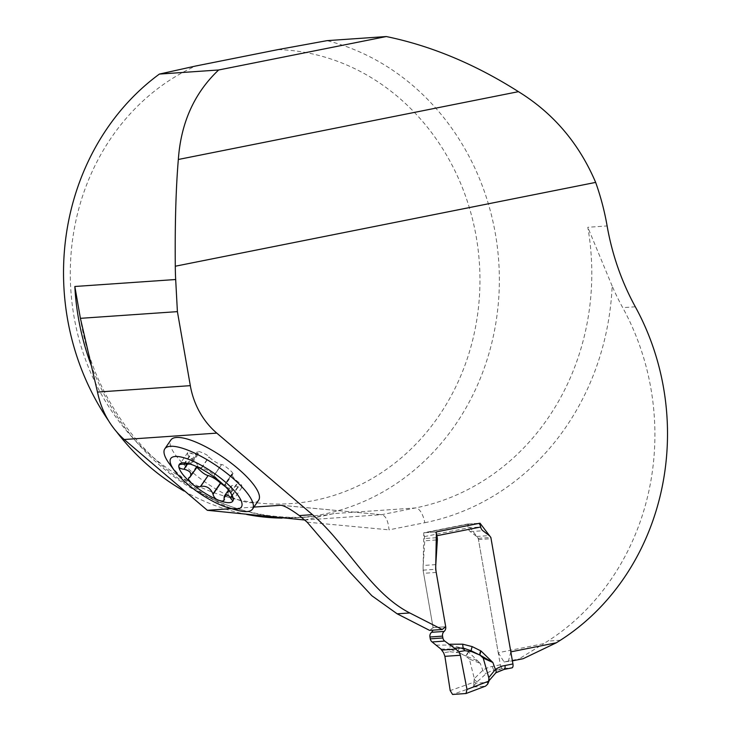 <?xml version="1.0" encoding="UTF-8"?>
<svg xmlns="http://www.w3.org/2000/svg" width="731" height="731" viewBox="0 0 731 731"><rect width="100%" height="100%" fill="white"/><g stroke="black" fill="none" stroke-linecap="round" stroke-linejoin="round"><path stroke-width="0.55" stroke-dasharray="3.65 2.74" d="M231.407 508.639L253.922 507.086M258.628 500.232A53.217 15.314 34.5 0 1 253.045 502.736A53.217 15.314 34.5 0 1 198.631 477.325A53.217 15.314 34.5 0 1 170.899 439.961M108.225 420.243A241.906 217.792 86 0 0 116.823 432.103M183.965 490.994A241.906 217.792 86 0 0 246.612 514.432M282.056 518.105A241.906 217.792 86 0 0 298.12 517.658A241.906 217.792 86 0 0 498.871 296.046A241.906 217.792 86 0 0 327.068 40.644M278.182 49.571A227.396 204.726 -94 0 1 463.756 368.433A227.396 204.726 -94 0 1 130.136 434.954A227.396 204.726 -94 0 1 195.67 66.018M304.452 520.043L333.903 513.582L415.418 507.944A241.906 217.792 86 0 0 587.797 227.286L607.123 225.952M281.663 505.359L381.92 514.725C385.822 515.885 388.188 520.92 389.029 529.847L424.793 522.711A15.479 6.698 78.7 0 0 415.418 507.944L381.445 514.715L304.818 520.015M424.793 522.711A257.394 231.736 86 0 0 612.167 286.077A241.906 217.792 86 0 0 622.711 307.66A241.906 217.792 -94 0 1 547.775 641.114A333.829 300.56 86 0 1 543.718 643.664L498.222 652.728L478.257 538.327L467.42 524.063L423.779 532.771L423.066 570.162L433.099 627.618L429.6 630.378M612.167 286.077L587.797 227.286M523.094 658.722L518.891 659.006L543.718 643.664M498.222 652.728L504.088 661.957L518.891 659.006M504.088 661.957L512.394 660.851M508.292 661.674L510.832 651.86M423.066 570.162L435.676 569.285M478.842 523.433A3.874 1.672 -101.3 0 0 478.339 523.314L469.101 523.953L425.314 532.68A3.874 1.672 -101.3 0 0 425.223 532.698A3.874 1.672 -101.3 0 0 424.3 536.609L424.629 538.509A8.681 7.813 -94 0 1 424.757 540.776L423.194 565.483A30.026 27.029 86 0 0 423.624 573.314L433.099 627.618L445.7 626.741L433.099 627.618A4.834 4.359 -94 0 1 432.926 630.149M423.779 532.771L436.38 531.903M467.42 524.063L480.02 523.195M478.257 538.327L490.702 537.468M236.643 510.11A53.217 15.314 34.5 0 1 169.565 464.03M189.631 477.416L197.233 466.351L196.612 466.378L196.931 467.283M200.358 486.645L207.997 475.525M186.935 464.267L191.458 458.355C195.396 461.389 197.48 463.993 197.699 466.168L197.233 466.351M224.024 498.542L231.626 487.476L231.279 485.996C232.622 485.018 234.797 485.293 237.822 486.828L241.787 487.595C242.29 485.622 241.166 483.776 238.388 482.049L238.068 481.848C234.13 478.814 232.047 476.21 231.828 474.026L232.915 473.825C234.002 472.856 222.087 463.244 221.539 464.651L221.356 464.678C217.208 463.317 213.114 460.804 209.075 457.131L208.911 456.921C208.755 455.203 197.9 450.278 197.343 451.667L198.247 454.207C196.904 455.185 194.72 454.901 191.705 453.366L187.739 452.608C187.227 454.581 188.36 456.427 191.138 458.145M225.55 486.782C229.15 488.436 231.361 489.012 232.175 488.527L231.626 487.476M232.184 495.709L238.142 487.029M190.097 464.057L191.54 463.966L190.307 463.783C188.625 463.5 189.493 463.911 192.911 465.035L201.592 468.032C207.138 469.558 211.232 472.08 213.872 475.57L220.159 481.775C223.211 484.626 224.719 485.667 224.691 484.909L225.02 484.534L226.784 486.353L230.786 493.114L238.388 482.049M232.915 473.825L224.892 485.503L224.691 484.909L232.294 473.852M221.539 464.651L213.918 475.753L221.53 464.669M201.308 467.986L208.911 456.921M198.247 454.207L191.54 463.966L185.994 463.061M197.343 451.667L189.128 463.637L190.307 463.783L197.9 452.727M183.783 464.24L191.376 453.174M469.101 523.953A3.874 1.672 -101.3 0 0 469.01 523.963A3.874 1.672 -101.3 0 0 468.087 527.873A5.802 5.227 86 0 0 470.289 531.611L476.639 536.463A4.834 4.359 -94 0 1 478.476 539.579L500.333 664.817A3.874 1.672 -101.3 0 0 501.475 667.741L501.978 668.253A3.874 1.672 -101.3 0 0 502.681 668.509L511.919 667.869M500.333 664.817L492.374 666.407A32.895 29.624 86 0 0 482.798 670.318L474.328 678.615L469.384 659.07L480.267 663.373L468.443 651.869L459.616 647.492A7.739 2.979 116.4 0 1 457.268 651.787L465.51 655.871L449.748 649A7.739 3.363 -90.3 0 0 450.141 645.053L436.252 645.117M425.314 532.68L434.552 532.04L478.339 523.314M436.343 533.84A3.874 1.672 -101.3 0 0 434.552 532.04M440.884 649.037L449.748 649L449.885 651.723L443.607 652.765M449.885 651.723L457.314 652.655M474.328 678.615L473.889 682.242L450.195 690.594M473.889 682.242L473.725 686.994L452.571 694.45M473.725 686.994L485.256 686.199L466.012 693.518M473.496 686.299L477.014 681.913L486.27 673.553A29.03 26.133 -94 0 1 494.723 670.099L502.681 668.509M504.143 669.422L503.961 669.459A29.03 26.133 86 0 0 495.508 672.913L488.591 681.109L486.645 685.395M468.443 651.869A7.739 2.951 -62.5 0 1 466.076 656.045L475.589 659.965L480.267 663.373L482.798 670.318A3.874 1.508 -123 0 0 486.27 673.553M469.384 659.07L465.51 655.871M465.766 655.972A7.739 2.979 -63.6 0 0 468.096 651.687M474.401 679.638L477.014 681.913M474.063 681.621L476 683.193L488.107 682.361A3.874 2.074 21.1 0 0 488.756 681.648M488.591 681.109A3.874 2.175 -156.2 0 0 489.267 680.415M333.903 513.582A241.906 217.792 -94 0 1 309.049 516.908A241.906 217.792 -94 0 1 91.137 365.135M307.139 522.162L389.029 529.847M635.312 306.782L622.711 307.66M560.375 640.246L547.775 641.114M187.41 464.249L191.458 458.355M189.914 477.233L197.397 466.332M223.988 498.167L231.471 487.266M231.992 495.316L237.822 486.828M230.585 492.74L238.068 481.848M224.645 484.763L232.129 473.862M213.872 475.57L221.356 464.678M201.592 468.032L209.075 457.131M190.572 463.829L198.055 452.928M184.221 464.267L191.705 453.366M424.3 536.609L468.087 527.873L480.687 527.005M459.616 647.492L450.141 645.053M501.978 668.253L501.475 667.741M492.374 666.407A3.874 1.672 -101.3 0 0 494.723 670.099L503.961 669.459M436.27 537.705L424.629 538.509M436.224 539.981L424.757 540.776M435.758 564.615L423.194 565.483M436.224 572.446L423.624 573.314M470.289 531.611L482.899 530.743M476.639 536.463L489.24 535.595M478.476 539.579L491.077 538.71M80.108 316.605C97.835 435.795 203.583 526.941 309.049 516.908L298.12 517.658M281.042 505.258L382.002 514.734M196.612 466.378L188.589 478.056M197.699 466.168L197.224 466.871M231.279 485.996L228.511 490.035M232.175 488.527L223.96 500.497M231.828 474.026L224.645 484.479M241.787 487.595L233.134 500.187M187.739 452.608L179.086 465.208M228.492 489.002L231.654 494.43M469.01 523.963L425.223 532.698"/><path stroke-width="1.1" d="M91.137 365.135A241.906 217.792 -94 0 1 74.836 286.488L80.401 318.332L97.488 392.072C101.563 411.416 110.472 427.233 124.215 439.514L207.339 510.302L231.407 508.639M253.922 507.086L281.042 505.258C284.642 505.852 290.737 509.288 299.344 515.574L307.139 522.162L349.866 572.099L371.86 595.747L397.18 613.83L429.6 630.378L442.209 629.501L409.78 612.962C369.996 592.658 347.243 544.312 312.457 514.661L216.796 433.117L124.215 439.514M174.572 470.755L169.565 464.03A53.217 15.314 34.5 0 1 164.831 448.797L170.899 439.961A53.217 15.314 34.5 0 1 176.482 437.467A53.217 15.314 34.5 0 1 230.895 462.878A53.217 15.314 34.5 0 1 258.628 500.232L252.56 509.068A53.217 15.314 34.5 0 1 246.977 511.563A53.217 15.314 34.5 0 1 236.643 510.11L228.575 507.853A42.846 12.336 34.5 0 1 174.572 470.755A42.846 12.336 34.5 0 1 183.454 457.615A42.846 12.336 34.5 0 1 229.735 486.033A42.846 12.336 34.5 0 1 236.89 509.023A42.846 12.336 34.5 0 1 228.575 507.853M216.796 433.117A77.413 69.692 86 0 1 190.316 385.657L177.405 311.634L175.678 279.516A241.906 217.792 -94 0 1 175.294 266.221L595.655 182.403A241.906 217.792 -94 0 1 607.123 225.952A241.906 217.792 -94 0 0 635.312 306.782A241.906 217.792 86 0 1 560.375 640.246A333.829 300.56 -94 0 1 556.318 642.787L523.094 658.722L512.394 660.851M556.318 642.787L510.832 651.86L490.857 537.459L480.02 523.195L436.38 531.903L435.676 569.285L445.7 626.741L442.209 629.501M108.225 420.243A241.906 217.792 86 0 1 159.385 74.078L218.633 69.984C194.345 92.956 180.913 122.79 178.337 159.477C175.906 188.397 174.892 223.978 175.294 266.221M116.823 432.103A241.906 217.792 86 0 0 183.965 490.994M246.612 514.432A241.906 217.792 86 0 0 282.056 518.105M595.655 182.403C579.034 143.395 553.303 113.15 518.453 91.667C475.095 64.136 431.043 45.77 386.306 36.55L327.068 40.644L278.182 49.571L195.67 66.018L159.385 74.078M207.339 510.302L304.818 520.015M177.405 311.634L80.401 318.332M386.306 36.55L218.633 69.984M164.831 448.797A53.217 15.314 34.5 0 1 217.372 466.305A53.217 15.314 34.5 0 1 252.56 509.068M196.931 467.283C201.244 471.943 204.918 474.693 207.969 475.561M186.935 464.267L183.974 469.247C190.142 470.727 192.125 473.396 189.914 477.233L188.589 478.056L188.561 479.618L191.988 483.721C194.839 486.581 197.635 487.54 200.395 486.59L208.171 475.525C212.319 476.877 216.413 479.399 220.451 483.063L225.55 486.782M200.358 486.645L200.687 486.417C206.352 485.53 210.446 488.043 212.968 493.964L220.451 483.063M197.699 466.168L189.914 477.233M230.585 492.74L230.786 493.114C232.604 496.276 233.445 498.396 233.326 499.492C233.308 501.256 232.376 500.79 230.548 498.094L228.702 495.645L226.372 494.659L224.207 496.459L223.96 500.497L222.16 501.146L219.236 500.461C216.02 499.602 213.945 497.555 213.013 494.339L212.968 493.964M213.013 494.339L220.616 483.282M230.548 498.094L232.184 495.709M183.536 469.211C179.972 468.598 178.401 467.529 178.821 466.003A32.447 9.339 34.5 0 1 185.994 463.061A32.447 9.339 34.5 0 1 192.911 465.035A32.447 9.339 34.5 0 1 220.159 481.775A32.447 9.339 34.5 0 1 231.654 494.43A32.447 9.339 34.5 0 1 233.326 499.492L233.134 500.187M233.326 499.492A32.447 9.339 34.5 0 1 219.236 500.461A32.447 9.339 34.5 0 1 191.988 483.721A32.447 9.339 34.5 0 1 178.821 466.003C178.547 464.669 180.201 464.084 183.783 464.24L190.097 464.057M178.821 466.003L179.086 465.208M512.486 667.577L512.824 666.955A3.874 1.672 -101.3 0 0 512.934 663.949L491.077 538.71A4.834 4.359 86 0 0 489.24 535.595L482.899 530.743A5.802 5.227 -94 0 1 480.687 527.005A3.874 1.672 -101.3 0 0 478.842 523.433M448.861 644.249L462.741 644.185A7.739 3.363 -90.3 0 0 463.271 648.068L454.408 648.105L444.722 641.078A4.834 4.359 -94 0 1 442.876 637.962L442.557 636.116A4.834 4.359 -94 0 1 444.128 631.429A4.834 4.359 86 0 0 445.7 626.741L436.224 572.446A30.026 27.029 -94 0 1 435.795 564.615L437.357 539.898A8.681 7.813 86 0 0 437.229 537.641L436.9 535.732A3.874 1.672 -101.3 0 0 436.343 533.84M454.408 648.105L459.013 651.696L464.779 650.691L463.271 648.068L471.23 650.818L471.714 651.659L479.472 654.903L471.23 650.818A7.739 2.979 116.4 0 1 472.226 646.615L481.044 650.992L492.868 662.496L483.228 658.11L488.774 677.619L495.399 669.45A32.895 29.624 -94 0 1 501.612 666.434M501.557 666.215L512.934 663.949M432.926 630.149A4.834 4.359 -94 0 1 431.528 632.306A4.834 4.359 86 0 0 429.956 636.993L430.276 638.839A4.834 4.359 86 0 0 432.112 641.955L440.884 649.037L443.607 652.765L444.887 656.337L450.195 690.594L452.571 694.45L466.012 693.518L452.571 694.45L450.195 690.594L444.887 656.337L460.375 655.268L466.999 689.434L466.012 693.518L466.999 689.434L460.375 655.268L444.887 656.337M504.143 669.422L511.919 667.869A3.874 1.672 -101.3 0 0 512.011 667.86A3.874 1.672 -101.3 0 0 512.522 667.522L512.257 667.577M459.013 651.696L460.375 655.268M485.548 686.126L487.614 684.216L488.555 681.228L466.999 689.434M471.714 651.659L464.779 650.691M485.631 686.089L466.012 693.518M480.696 650.818A7.739 2.979 -63.6 0 0 479.71 655.003L479.984 655.086A7.739 5.793 77.4 0 1 480.02 655.14L479.801 655.049M495.508 672.913A3.874 1.508 -123 0 0 495.828 672.812A3.874 1.508 -123 0 0 495.399 669.45L492.868 662.496L479.984 655.086A7.739 2.951 -62.5 0 1 481.044 650.992M483.228 658.11L480.02 655.14M488.555 681.228L488.683 680.616A3.874 2.074 21.1 0 1 488.756 681.648L489.258 680.433A3.874 2.175 -156.2 0 0 488.902 678.633L488.774 677.619M488.683 680.616L488.902 678.633M312.457 514.661L299.344 515.574M74.836 286.488L175.678 279.516M281.663 505.359L280.521 505.249M190.316 385.657L97.488 392.072M409.78 612.962L397.18 613.83M518.453 91.667L178.337 159.477M200.687 486.417L208.171 475.525M183.974 469.247L187.41 464.249M230.338 497.72L231.992 495.316M480.687 527.005L436.9 535.732M462.741 644.185L472.226 646.615M512.312 667.567L512.824 666.955M503.961 669.459A3.874 1.672 -101.3 0 0 504.052 669.441A3.874 1.672 -101.3 0 0 504.564 669.112L504.874 668.545A3.874 1.672 -101.3 0 0 504.975 665.53M455.97 649.082L441.926 650.051M437.229 537.641L436.27 537.705M437.357 539.898L436.224 539.981M444.128 631.429L431.528 632.306M442.557 636.116L429.956 636.993M442.876 637.962L430.276 638.839M444.722 641.078L432.112 641.955M228.511 490.035L224.581 495.755M512.011 667.86L504.052 669.441L495.828 672.812L489.258 680.433M487.741 683.978L488.747 681.676"/></g></svg>

